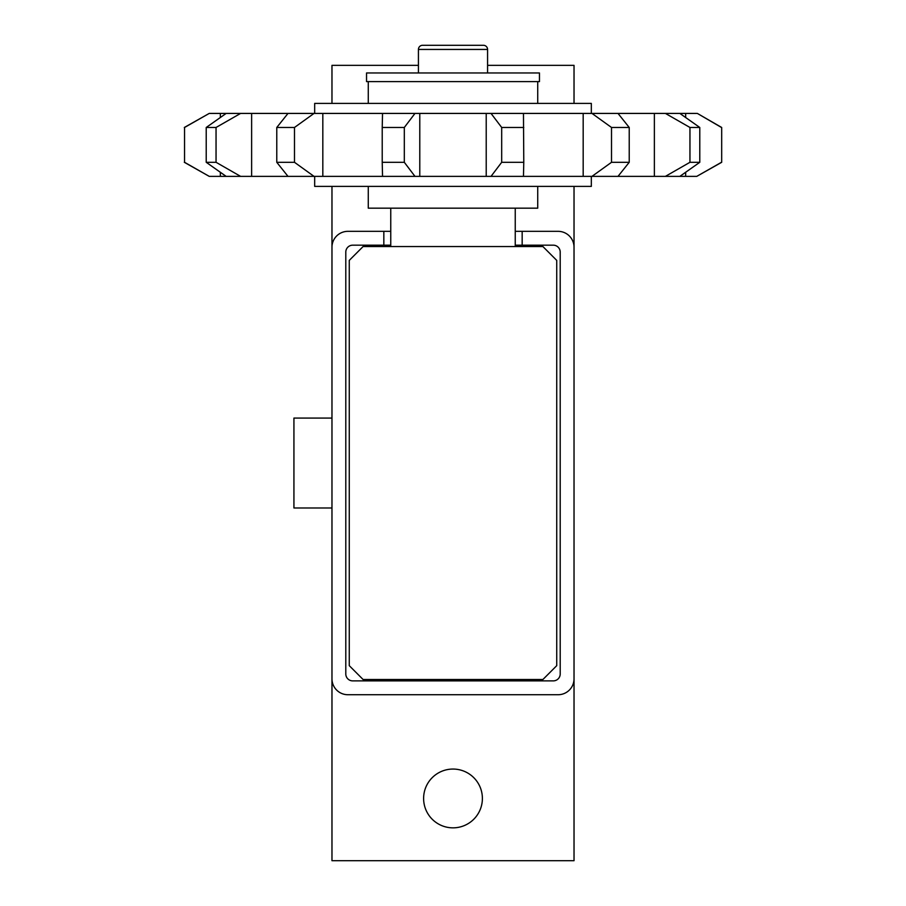 <?xml version="1.0" encoding="UTF-8"?>
<svg xmlns="http://www.w3.org/2000/svg" width="906" height="906" viewBox="0 0 906 906"><rect width="100%" height="100%" fill="white"/><g stroke="black" fill="none" stroke-linecap="round" stroke-linejoin="round"><path stroke-width="1.36" d="M487.575 72.967L487.575 49.445A4.145 4.145 0 0 0 483.43 45.3L422.57 45.3A4.145 4.145 0 0 0 418.425 49.445L418.425 72.967M366.545 81.608L366.545 72.967L539.455 72.967L539.455 81.608L366.545 81.608M515.242 246.557L515.242 208.176M390.758 208.176L390.758 246.557M591.324 176.364L591.324 186.387L314.676 186.387L314.676 176.364M537.722 186.387L537.722 208.176L368.278 208.176L368.278 186.387M368.278 103.397L368.278 81.608M537.722 81.608L537.722 103.397M314.676 113.42L314.676 103.397L591.324 103.397L591.324 113.42M184.314 162.299L209.229 176.364L184.552 162.299L184.552 127.474L184.552 162.299M184.552 127.474L209.229 113.42L184.314 127.474M721.448 162.299L696.771 176.364L721.686 162.299L721.686 127.474L721.686 162.299M721.686 127.474L697.348 113.42L721.448 127.474M542.909 246.557L556.737 260.396L556.737 665.661L542.909 679.5L363.091 679.5L349.263 665.661L349.263 260.396L363.091 246.557L542.909 246.557M209.229 113.42L696.771 113.42M382.219 127.474L382.219 162.299L404.314 162.299L404.314 127.474L382.219 127.474L382.536 113.42M404.314 127.474L414.971 113.42M491.029 113.42L501.686 127.474L501.686 162.299L491.029 176.364L414.971 176.364L404.314 162.299M501.686 162.299L523.781 162.299L523.464 113.42M523.781 127.474L501.686 127.474M591.98 113.42L611.516 127.474L611.516 162.299L591.98 176.364L523.464 176.364L523.781 162.299M523.464 176.364L491.029 176.364M611.516 162.299L629.228 162.299L629.228 127.474L618.005 113.42M629.228 127.474L611.516 127.474M665.412 113.42L689.953 127.474L689.953 162.299L665.412 176.364L618.005 176.364L629.228 162.299M618.005 176.364L591.98 176.364M689.953 162.299L699.783 162.299L699.783 127.474L679.851 113.42M699.783 127.474L689.953 127.474M696.771 176.364L679.851 176.364L699.783 162.299M679.851 176.364L665.412 176.364M226.149 113.42L206.217 127.474L206.217 162.299L226.149 176.364L209.229 176.364M206.217 162.299L216.047 162.299L216.047 127.474L240.588 113.42M216.047 127.474L206.217 127.474M287.995 113.42L276.772 127.474L276.772 162.299L287.995 176.364L240.588 176.364L216.047 162.299M240.588 176.364L226.149 176.364M276.772 162.299L294.484 162.299L294.484 127.474L314.02 113.42M294.484 127.474L276.772 127.474M382.219 162.299L382.536 176.364L314.02 176.364L294.484 162.299M414.971 176.364L382.536 176.364M314.02 176.364L287.995 176.364M433.034 45.3L443.023 45.3M349.263 406.658L349.263 302.921M453 827.846A29.388 29.388 0 0 1 423.612 798.458A29.388 29.388 0 0 1 453 769.058A29.388 29.388 0 0 1 482.388 798.458A29.388 29.388 0 0 1 453 827.846M331.97 507.983L293.929 507.983L293.929 418.074L331.97 418.074M515.242 231.336L522.162 231.336L522.162 245.175L515.242 245.175M390.758 245.175L383.838 245.175L383.838 231.336L390.758 231.336M522.162 245.175L553.283 245.175A6.92 6.92 0 0 1 560.202 252.095L560.202 673.962A6.92 6.92 0 0 1 553.283 680.882L352.717 680.882A6.92 6.92 0 0 1 345.798 673.962L345.798 252.095A6.92 6.92 0 0 1 352.717 245.175L383.838 245.175M522.162 231.336L558.119 231.336A15.912 15.912 0 0 1 574.03 247.247L574.03 678.809A15.912 15.912 0 0 1 558.119 694.721L347.881 694.721A15.912 15.912 0 0 1 331.97 678.809L331.97 247.247A15.912 15.912 0 0 1 347.881 231.336L383.838 231.336M574.03 678.809L574.03 860.7L331.97 860.7L331.97 678.809M331.97 247.247L331.97 186.387M331.97 103.397L331.97 65.357L418.425 65.357M487.575 65.357L574.03 65.357L574.03 103.397M574.03 186.387L574.03 247.247M486.216 176.364L486.216 113.42M419.784 176.364L419.784 113.42M583.181 176.364L583.181 113.42M654.37 176.364L654.37 113.42M685.661 176.364L685.661 172.276M685.661 117.508L685.661 113.42M220.339 176.364L220.339 172.276M220.339 117.508L220.339 113.42M251.63 176.364L251.63 113.42M322.819 176.364L322.819 113.42M418.425 49.445L487.575 49.445"/></g></svg>

